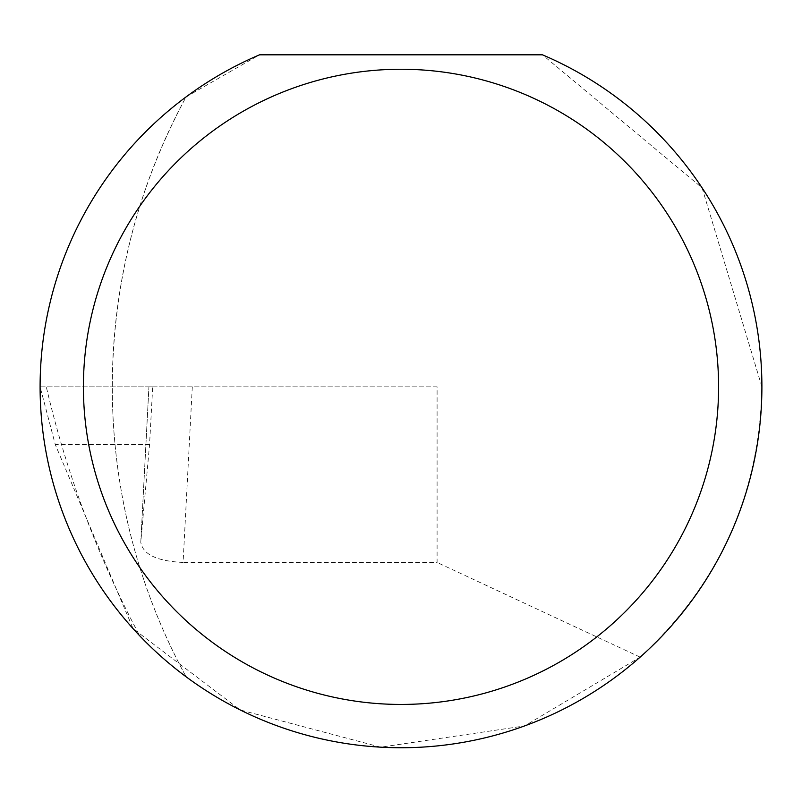<?xml version="1.0" encoding="UTF-8"?>
<svg xmlns="http://www.w3.org/2000/svg" width="802" height="802" viewBox="0 0 802 802"><rect width="100%" height="100%" fill="white"/><g stroke="black" fill="none" stroke-linecap="round" stroke-linejoin="round"><path stroke-width="0.6" stroke-dasharray="4.01 3.01" d="M40.1 386.845L46.305 386.845A1020.224 1020.224 0 0 0 139.718 635.806A360.9 360.9 0 0 0 186.104 676.788A606.312 606.312 0 0 1 112.28 386.845C112.721 284.048 137.322 187.397 186.104 96.902A360.9 360.9 0 0 0 186.104 676.788A606.312 606.312 0 0 1 186.104 96.902L259.557 54.817L542.443 54.817L702.081 187.848L761.9 386.845C759.775 494.273 719.193 584.367 640.146 657.139L524.588 725.93L380.739 747.183L240.179 709.94L133.062 628.628L55.278 444.589L40.1 386.845L152.701 386.845L148.931 386.845L140.801 541.911L149.553 444.589L152.701 386.845M192.29 386.845L148.921 386.845L140.781 542.262C142.896 554.443 157.002 561.169 183.087 562.453L192.29 386.845L437.09 386.845L437.09 562.453L183.087 562.453M640.146 657.139L437.09 562.453M437.09 386.845L46.305 386.845M149.553 444.589L55.278 444.589"/><path stroke-width="1.2" d="M718.592 386.845A317.592 317.592 0 0 0 401 69.253A317.592 317.592 0 0 0 83.408 386.845A317.592 317.592 0 0 0 401 704.437A317.592 317.592 0 0 0 718.592 386.845M542.443 54.817A360.9 360.9 0 0 1 401 747.745A360.9 360.9 0 0 1 259.557 54.817L542.443 54.817M133.062 628.628L139.718 635.806"/></g></svg>
